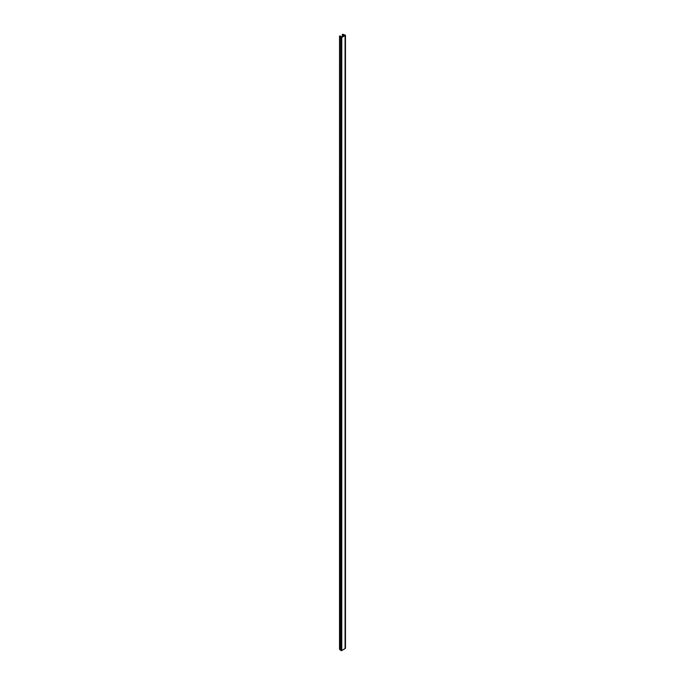 <?xml version="1.0" encoding="UTF-8"?>
<svg xmlns="http://www.w3.org/2000/svg" width="685" height="685" viewBox="0 0 685 685"><rect width="100%" height="100%" fill="white"/><g stroke="black" fill="none" stroke-linecap="round" stroke-linejoin="round"><path stroke-width="1.03" d="M341.789 650.519L341.789 37.452L345.077 35.552L345.077 648.626L341.789 650.519L340.882 650.553L340.882 37.487L340.882 650.553L341.224 37.684L341.224 650.75L341.789 650.519L341.789 37.452L341.224 37.684L345.471 35.226L345.471 648.301L345.471 35.226L342.834 34.259L345.471 35.226L345.471 648.301L341.789 650.519M342.44 34.644L342.834 34.259L342.329 34.515L343.074 34.747L343.074 36.099L343.074 34.747L343.236 36.005L343.236 35.106L344.016 35.552L341.789 36.844L340.385 36.296L341.789 36.844L344.016 35.552L342.44 34.644L342.44 36.459L342.44 34.644M339.537 649.106L340.882 650.005L340.625 36.785L339.769 36.647L340.625 36.785L340.625 649.851L339.769 649.714L339.529 36.099L340.214 35.937L339.529 36.082L339.529 649.166L339.529 36.082M340.625 36.785L341.224 37.684L340.625 36.785M342.329 34.481L342.329 36.528"/></g></svg>
